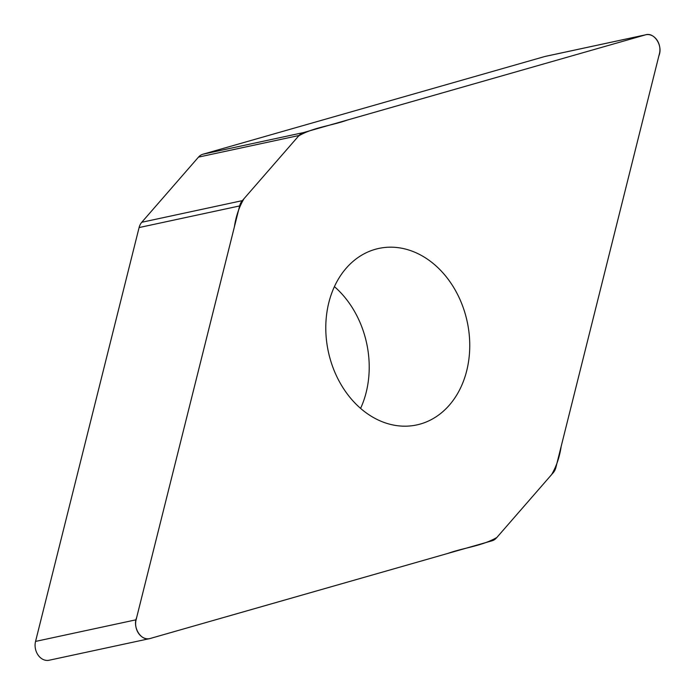 <?xml version="1.0" encoding="UTF-8"?>
<svg xmlns="http://www.w3.org/2000/svg" width="695" height="695" viewBox="0 0 695 695"><rect width="100%" height="100%" fill="white"/><g stroke="black" fill="none" stroke-linecap="round" stroke-linejoin="round"><path stroke-width="1.04" d="M49.64 660.111A13.9 10.938 -102.1 0 1 49.084 660.25A13.9 10.938 -102.1 0 1 38.234 655.263A13.9 10.938 -102.1 0 1 35.549 641.416L139.096 227.56A13.9 10.938 -102.1 0 1 141.763 222.278L198.501 157.113A13.9 10.938 -102.1 0 1 202.966 154.203L544.819 56.512A13.9 10.938 -102.1 0 1 545.375 56.373L645.916 34.75A13.9 10.938 77.9 0 0 645.36 34.889L303.507 132.58A13.9 10.938 77.9 0 0 299.041 135.49L242.303 200.647A13.9 10.938 77.9 0 0 239.627 205.937L136.09 619.792A13.9 10.938 77.9 0 0 138.774 633.64A13.9 10.938 77.9 0 0 149.625 638.627A13.9 10.938 77.9 0 0 150.181 638.488L492.034 540.797A13.9 10.938 77.9 0 0 496.499 537.887L553.237 472.722A13.9 10.938 77.9 0 0 555.904 467.44L659.451 53.584A13.9 10.938 77.9 0 0 656.766 39.737A13.9 10.938 77.9 0 0 645.916 34.75M375.178 249.34A90.263 71.038 77.9 0 0 328.848 353.929A90.263 71.038 77.9 0 0 416.748 424.932A90.263 71.038 77.9 0 0 467.214 321.75A90.263 71.038 77.9 0 0 378.792 248.436A90.263 71.038 77.9 0 0 375.178 249.34M334.408 286.618A90.263 71.038 -102.1 0 1 360.592 408.382M150.181 638.488C141.224 641.624 132.285 627.376 136.654 617.542L234.354 227.039C235.944 216.293 239.167 206.841 244.014 198.683L298.685 135.89C313.61 127.254 331.498 125.769 347.604 119.983L645.36 34.889C654.316 31.753 663.256 46 658.886 55.826L561.186 446.338C559.597 457.075 556.374 466.536 551.526 474.694L496.855 537.478C481.93 546.122 464.043 547.608 447.936 553.394L150.181 638.488M299.041 135.49L198.501 157.113M202.966 154.203L303.507 132.58M645.36 34.889L544.819 56.512M242.303 200.647L141.763 222.278M136.09 619.792L35.549 641.416M239.627 205.937L139.096 227.56M49.084 660.25L149.625 638.627"/></g></svg>
